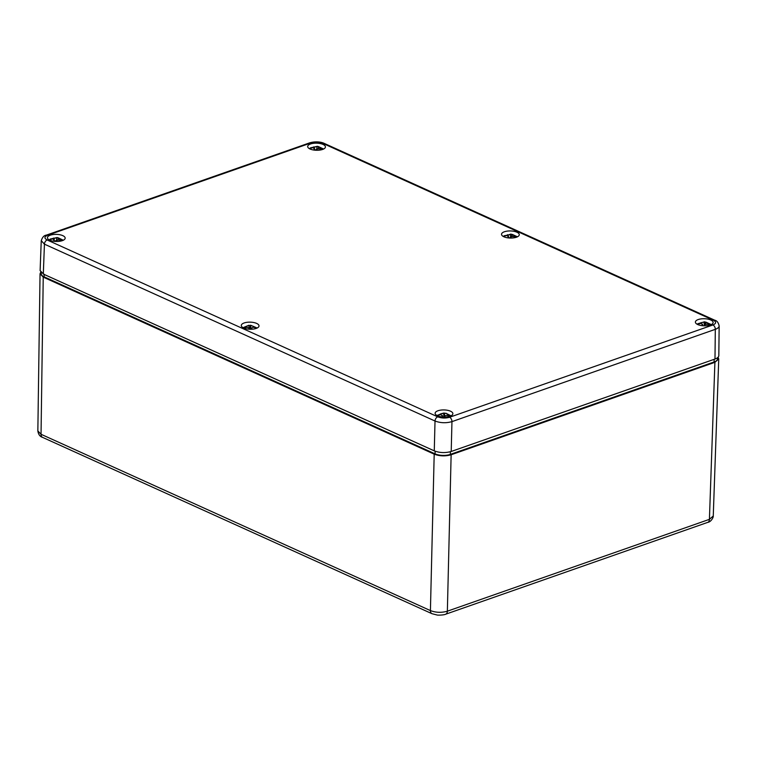 <?xml version="1.0" encoding="UTF-8"?>
<svg xmlns="http://www.w3.org/2000/svg" width="757" height="757" viewBox="0 0 757 757"><rect width="100%" height="100%" fill="white"/><g stroke="black" fill="none" stroke-linecap="round" stroke-linejoin="round"><path stroke-width="1.14" d="M710.549 324.904L706.035 322.17L711.277 324.592M705.675 323.977L706.035 322.17M705.988 322.217L704.455 321.82L697.765 323.75L697.377 324.375L700.679 323.362L702.43 324.545L702.099 325.671M702.704 325.737L702.477 324.128L702.591 325.728M703.982 325.822L704.417 324.781L707.293 324.138L709.602 325.217M705.146 324.119L705.013 322.132M443.962 417.031L444.321 415.99L447.122 415.29L449.526 416.378M450.406 416.066L445.892 413.218L451.021 415.792M445.608 413.407L443.971 413.029L440.839 413.833L437.139 415.593M437.224 415.631L440.442 414.628L442.315 415.792L442.06 416.908M442.552 416.956L442.343 415.432L442.476 416.946M444.614 415.565L444.444 413.322M512.404 234.471A9.046 8.27 -129.5 0 0 511.732 234.405L504.143 235.758L503.613 236.373L506.83 235.455L508.326 236.695L507.852 237.84M508.685 237.944L508.42 236.175L508.505 237.925M509.707 238.02L510.265 236.998L513.274 236.458L515.403 237.528M516.473 237.215L512.432 234.462L517.428 236.809M512.025 236.222L512.432 234.462M511.836 236.222L511.732 234.405M322.454 149.489L318.744 146.735L323.57 149.034M318.29 148.486L318.744 146.735L317.476 146.319L310.465 147.852L309.859 148.448L312.991 147.606L314.316 148.874L313.739 150.028M314.742 150.16L314.448 148.277L314.505 150.132M315.574 150.227L316.218 149.214L319.303 148.741L321.318 149.81M318.328 148.277L318.252 146.669M244.123 328.188L246.801 327.223L249.337 328.16L249.498 329.229M251.419 329.248L251.4 327.942L251.163 329.248L251.381 328.141L253.595 327.175L256.547 328.292M256.888 328.15L250.728 325.273L248.883 325.538M243.025 327.667L248.807 325.292L243.404 327.866M249.375 328.387L250.037 328.387L250.435 325.538M250.037 328.387L250.188 329.257M62.197 240.698L58.488 237.944L63.323 240.243M58.043 239.695L58.488 237.944L57.22 237.528L50.217 239.051L49.602 239.657L52.735 238.805L54.059 240.073L53.482 241.237M54.485 241.369L54.201 239.486L54.249 241.341M55.318 241.436L55.961 240.423L59.055 239.95L61.062 241.019M58.081 239.467L58.005 237.878M40.121 270.675L43.319 273.835L40.121 270.571M41.257 240.66L44.436 244.161L435.02 421.024L434.272 450.86L43.31 274.053M62.329 240.65A8.876 3.548 -178.6 0 1 52.706 241.095A8.876 3.548 -178.6 0 1 47.436 237.707A8.876 3.548 -178.6 0 1 56.387 234.377A8.876 3.548 -178.6 0 1 65.168 238.143A8.876 3.548 -178.6 0 1 62.329 240.65M256.178 328.434A8.876 3.548 -178.6 0 1 246.564 328.879A8.876 3.548 -178.6 0 1 241.284 325.482A8.876 3.548 -178.6 0 1 250.236 322.151A8.876 3.548 -178.6 0 1 259.017 325.917A8.876 3.548 -178.6 0 1 256.178 328.434M450.027 416.208A8.876 3.548 -178.6 0 1 440.413 416.653A8.876 3.548 -178.6 0 1 435.133 413.265A8.876 3.548 -178.6 0 1 444.094 409.934A8.876 3.548 -178.6 0 1 452.875 413.7A8.876 3.548 -178.6 0 1 450.027 416.208M322.577 149.451A8.876 3.548 -178.6 0 1 312.963 149.895A8.876 3.548 -178.6 0 1 307.683 146.498A8.876 3.548 -178.6 0 1 316.644 143.168A8.876 3.548 -178.6 0 1 325.425 146.934A8.876 3.548 -178.6 0 1 322.577 149.451M516.435 237.225A8.876 3.548 -178.6 0 1 506.812 237.67A8.876 3.548 -178.6 0 1 501.531 234.282A8.876 3.548 -178.6 0 1 510.492 230.942A8.876 3.548 -178.6 0 1 519.274 234.717A8.876 3.548 -178.6 0 1 516.435 237.225M710.284 324.999A8.876 3.548 -178.6 0 1 700.67 325.444A8.876 3.548 -178.6 0 1 695.39 322.056A8.876 3.548 -178.6 0 1 704.341 318.725A8.876 3.548 -178.6 0 1 713.122 322.491A8.876 3.548 -178.6 0 1 710.284 324.999M437.735 416.833A3.596 2.394 -65.6 0 0 435.02 421.024C440.489 423.059 446.128 423.258 451.957 421.63A3.596 2.262 -109.3 0 0 449.592 417.258C445.513 418.413 441.558 418.271 437.735 416.833L47.161 239.978A3.596 2.394 114.4 0 0 44.436 244.161L43.319 273.835M47.161 239.978C44.076 238.275 44.228 236.704 47.606 235.238A3.596 2.262 -109.3 0 0 46.338 235.134C44.038 235.389 42.335 237.263 41.247 240.764L40.121 270.438M434.272 450.86C439.741 452.913 445.39 453.112 451.21 451.475L451.957 421.63L715.308 329.333C717.787 328.424 719.065 327.289 719.15 325.917L719.15 325.765M451.21 451.475L714.987 359.036C717.466 358.127 718.743 356.982 718.828 355.61L719.15 325.898M717.57 357.701L717.541 358.903A10.787 4.315 -178.6 0 1 714.088 361.96L450.32 454.399A10.787 4.315 -178.6 0 1 435.076 453.85L44.114 276.816A10.787 4.315 -178.6 0 1 41.238 273.788L41.266 272.804M707.748 522.368A4.797 3.019 -109.3 0 0 709.413 519.349L713.255 515.99C713.624 516.851 711.353 521.885 707.748 522.368L445.684 614.211C443.999 615.148 437.47 615.299 437.054 615.006L431.963 613.69A4.797 3.198 -65.6 0 1 430.421 610.587L41.039 434.272L43.234 277.128L40.045 273.779L40.708 272.236M43.234 277.128L434.196 454.162L430.421 610.587C435.89 612.65 441.53 612.848 447.359 611.192L451.134 454.768C445.315 456.414 439.666 456.206 434.196 454.162M718.052 357.266L718.743 358.95L714.901 362.329L451.134 454.768M707.615 324.261L707.776 323.353M704.265 325.132L704.048 321.933M701.171 322.567L701.219 323.343M447.359 415.375L447.51 414.495M440.839 413.833L440.896 414.599M443.924 417.031L443.63 413.142M510.625 236.61L510.492 234.159M507.483 234.698L507.521 235.484M513.748 236.657L513.927 235.701M319.87 148.997L320.069 148.003M316.946 148.656L316.842 146.394M313.748 146.858L313.786 147.672M246.659 326.399L246.754 327.232M248.864 325.434L249.119 327.677L248.873 325.453M250.908 325.415L250.368 329.257M253.34 327.128L253.453 326.352M59.623 240.206L59.812 239.212M56.699 239.865L56.586 237.594M53.492 238.067L53.529 238.881M47.606 235.238L310.966 142.941A3.596 2.262 -109.3 0 0 309.698 142.846L46.338 235.134A3.596 2.262 -109.3 0 0 46.215 235.19M714.987 359.036L715.308 329.333A3.596 2.262 -109.3 0 0 712.943 324.961L449.592 417.258M309.698 142.846A3.596 2.262 -109.3 0 0 309.689 142.846C315.347 141.162 321.176 141.89 324.233 143.395L714.807 320.239A3.596 2.394 114.4 0 0 713.397 320.22C716.482 321.924 716.33 323.494 712.943 324.961M714.93 320.306A3.596 2.394 114.4 0 0 714.807 320.239C716.936 320.675 718.384 322.567 719.15 325.917M310.966 142.941C315.044 141.786 318.99 141.928 322.823 143.366A3.596 2.394 -65.6 0 1 324.223 143.385M322.823 143.366L713.397 320.22M44.114 276.816L44.18 274.223M435.076 453.85L435.143 451.219M714.088 361.96L714.154 359.32M450.32 454.399L450.387 451.74M41.039 434.272A4.797 3.198 114.4 0 0 42.581 437.376L42.581 437.376C39.97 436.619 38.389 434.471 37.85 430.932L41.039 434.272M445.684 614.211A4.797 3.019 -109.3 0 0 447.359 611.192L709.413 519.349L714.901 362.329M697.131 324.242L704.455 321.82M436.874 415.451L443.971 413.029M503.282 236.468L511.032 234.074M309.424 148.684L317.476 146.319M257.172 328.018L250.728 325.273M49.177 239.893L57.22 237.528M431.963 613.69L42.581 437.376M37.85 430.951L40.045 273.779M713.255 516.009L718.743 358.95"/></g></svg>
